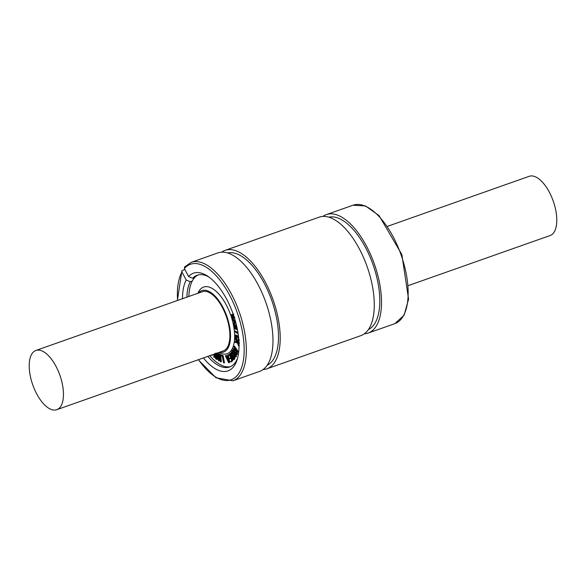 <?xml version="1.0" encoding="UTF-8"?>
<svg xmlns="http://www.w3.org/2000/svg" width="586" height="586" viewBox="0 0 586 586"><rect width="100%" height="100%" fill="white"/><g stroke="black" fill="none" stroke-linecap="round" stroke-linejoin="round"><path stroke-width="0.88" d="M228.357 355.519L229.683 362.133L228.936 362.829L227.566 355.255L227.8 357.731L226.731 358.024L225.412 355.841L228.555 362.492L228.928 362.829L229.683 362.133L228.943 362.822M228.225 355.021L227.353 355.211M227.793 357.68L227.39 357.797L226.218 355.453L225.456 355.695M228.672 362.06L226.972 358.537L227.91 358.28L228.672 362.06M227.654 358.354L228.122 359.328M227.39 357.797L226.731 358.024M226.343 355.621L225.683 355.856M234.642 317.085L234.612 318.249M233.243 314.301L233.851 314.081M233.25 314.301L232.62 318.205L231.499 316.88L231.726 314.675L230.972 315.356L231.939 318.257L232.847 318.799L233.565 318.55L232.972 318.755M232.957 317.737L232.715 318.176M231.499 314.448L232.386 314.448L232.159 316.645L233.279 317.978M232.613 317.539L231.953 317.766M233.528 315.122L233.14 315.253L233.528 314.88L233.294 318.139L233.953 317.905L233.506 318.564M233.807 315.942L233.953 317.905M232.342 314.799L231.682 315.026M232.422 314.653L231.763 314.887M232.847 318.799L233.294 318.139M232.386 314.448L231.726 314.675M236.568 325.662L233.404 324.908L236.7 326.226M236.458 325.186L234.173 324.454L233.411 324.732M236.715 326.277L233.733 326.702L237.352 329.273M236.224 326.072L234.51 326.116L233.733 326.702M237.352 329.288L234.063 328.497L237.462 329.845M235.938 328.394L234.07 328.321M237.235 328.68L234.393 326.922L236.847 326.871M235.396 326.9L237.081 327.948M235.411 321.157L232.137 319.465L233.631 320.725L234.224 323.04L233.206 323.926L235.865 322.842M232.137 319.465L232.942 319.26L235.213 320.469M232.789 319.231L232.195 319.443M235.894 322.945L233.316 324.117M233.873 323.355L233.155 323.714A35.321 16.203 70.6 0 0 232.195 319.883M235.711 322.241L234.459 322.923L233.946 320.894L235.579 321.765M234.774 321.333L235.089 322.578M238.041 333.2L234.429 331.478L238.136 333.793M237.938 332.548L235.235 331.061L234.459 331.302M233.147 359.665L234.327 358.529L231.133 352.069L232.554 355.306L231.551 356.12L229.822 353.798L231.778 356.625L232.217 358.537L233.147 359.665L233.807 359.43M233.836 355.68L234.986 358.295L234.444 359.255M231.133 352.069L232.129 352.201M231.411 356.537L231.778 356.625M229.888 353.49L230.554 353.255L229.815 353.585M230.554 353.255L230.034 353.585M230.694 353.351L232.21 355.885M231.807 355.431L231.148 355.658M231.14 354.076L230.481 354.31M231.631 355.05L230.972 355.284M232.796 355.797L233.997 358.354L233.462 359.101L232.085 357.233L232.796 355.797M232.957 356.127L232.745 357.006L232.085 357.233M232.745 357.006L233.616 358.793L232.964 359.028L233.462 359.101M233.616 358.793L234.114 358.866M238.67 338.085L236.876 335.844L235.213 335.155L234.752 336.137L235.059 337.631L236.261 339.052L235.059 336.445L235.565 335.749L236.891 336.386L238.714 339.36L237.923 339.836L237.982 340.437L238.868 340.407M235.872 334.921L235.176 335.163L235.872 334.921L238.502 336.54M238.524 339.902L237.813 340.048M237.982 340.437L238.868 340.503M236.217 335.514L235.711 336.21L236.781 338.254L236.121 338.488M236.004 337.309L235.345 337.536M236.781 338.254L236.261 338.679M237.923 339.836L239.183 339.675M223.757 362.932L222.46 355.944L220.512 355.189L220.622 355.717L222.277 356.251L223.53 362.536L223.757 362.932L224.511 362.646L223.845 362.902M220.409 355.241L221.171 354.962L223.12 355.709L224.416 362.697M223.12 355.709L222.46 355.944M238.993 342.81L234.825 338.686L237.008 342.224L234.642 341.77L234.649 342.253L237.271 342.839L238.678 346.026L236.817 341.111L239 342.81M236.847 341.836L234.561 341.843M238.678 346.026L239.41 345.821M238.121 342.4L239.044 344.575M235.645 338.532L234.825 338.686M236.173 339.06L238.949 341.806M220.717 355.746L221.376 361.284L220.68 361.796L219.875 354.86L220.321 360.632L218.746 354.2L218.593 359.745L217.596 353.878L218.483 360.661L218.937 360.69L218.878 355.372L220.519 361.833M220.321 354.515L219.743 354.72L220.417 354.493L220.644 355.123M218.541 354.42L219.398 353.973L219.662 354.75M219.574 358.588L219.596 360.456L218.937 360.69M219.596 360.456L218.673 360.873M217.706 353.666L219.289 353.951M218.285 353.461L217.626 353.695M237.682 352.025L233.792 346.385L235.579 350.457L232.928 348.787L235.762 351.102L236.744 354.457L235.565 349.446L237.455 352.186L238.341 351.798L237.623 352.274M238.341 351.798L234.612 346.304L233.704 346.451M236.781 351.212L237.579 354.2L236.883 354.508M233.587 348.56L235.352 349.644M237.55 353.966L236.891 354.2M214.769 353.475L215.458 355.68L215.018 356.728L215.304 358.053L216.205 359.225L217.076 359.357L216.739 356.625L217.26 355.314L216.674 353.241M216.915 359.467L217.728 359.123L216.915 359.467M217.845 355.951L217.391 356.391L217.728 359.123L216.857 358.991M217.333 353.014L217.655 353.666L218.322 353.431M215.758 353.49L216.036 354.713L215.377 354.94L215.106 353.724M216.036 354.713L217.399 355.717M215.963 352.933L216.666 353.871L216.747 355.951L215.377 354.94M216.747 355.951L216.073 355.885M216.168 356.032L216.234 357.746L215.575 357.98L215.348 356.969L215.509 356.266L216.695 357.145L216.761 358.852L215.575 357.98M215.707 356.2L216.095 356.369M216.234 357.746L217.421 358.617M216.761 358.852L216.183 358.742L216.842 358.507M234.744 356.764L235.77 356.874L235.675 355.05L233.103 350.626L232.071 350.501L232.173 352.333L234.744 356.764M232.73 350.274L233.763 350.391L235.198 352.325L236.334 354.823L236.429 356.64L235.77 356.874M232.972 350.047L232.071 350.501M232.715 350.838L232.342 350.97L233.162 351.175L234.363 352.875L235.506 356.42L234.7 356.2L233.484 354.493L232.488 352.398L232.495 350.824M233.001 350.736L233.147 352.171L232.488 352.398M233.147 352.171L235.352 355.966L234.7 356.2M235.352 355.966L236.165 356.185M214.791 353.907L214.564 357.094L213.905 357.328L214.132 354.142M213.765 354.274L213.905 357.328M211.619 354.97L211.905 355.438L211.986 354.904M211.905 355.438L212.645 354.669M230.657 361.936L232.115 360.778L229.492 354.34L227.888 355.219L228.166 355.585L229.617 355.138L230.606 357.533L229.368 358.669L230.818 358.053L231.778 360.507L230.569 361.43L230.657 361.936L231.441 361.716L230.781 361.95M230.02 354.156L229.097 354.325M228.035 355.57L229.492 354.918M229.47 358.822L230.877 358.2M229.756 354.098L229.287 354.259M231.126 356.215L232.774 360.544L231.441 361.716M188.846 296.472A48.667 22.319 70.6 0 1 192.245 281.053A48.667 22.319 70.6 0 1 194.647 277.588A48.667 22.319 70.6 0 1 198.207 274.907M230.576 366.594A48.667 22.319 70.6 0 1 209.751 355.687M233.792 326.907A35.321 16.203 70.6 0 1 231.353 350.318A35.321 16.203 70.6 0 1 218.974 352.56L218.834 352.479M197.929 293.264L197.987 293.117A35.321 16.203 70.6 0 1 231.03 316.088M231.521 317.605A35.321 16.203 70.6 0 1 232.107 319.553M233.206 323.941A35.321 16.203 70.6 0 1 233.396 324.82M233.433 325.025A35.321 16.203 70.6 0 1 233.719 326.49M184.949 266.747L184.348 268.549L188.619 276.541L192.669 278.284L194.647 277.588M192.245 281.053L190.274 281.749L186.216 280.013L181.946 272.014L181.916 270.747L184.81 269.421M32.135 353.49A31.402 14.401 70.6 0 1 35.878 350.472A31.402 14.401 70.6 0 1 58.065 370.623A31.402 14.401 70.6 0 1 60.526 406.677A31.402 14.401 70.6 0 1 56.783 409.695A31.402 14.401 70.6 0 1 34.596 389.536A31.402 14.401 70.6 0 1 32.135 353.49M35.878 350.472L202.295 291.725A31.402 14.401 70.6 0 1 224.489 311.877A31.402 14.401 70.6 0 1 226.95 347.923A31.402 14.401 70.6 0 1 223.2 350.941L56.783 409.695M408.625 285.477L550.122 235.528A31.402 14.401 -109.4 0 0 553.865 232.51A31.402 14.401 -109.4 0 0 551.404 196.464A31.402 14.401 -109.4 0 0 529.217 176.305L387.72 226.262M191.19 262.345L217.824 252.94A62.797 28.802 70.6 0 1 265.89 302.574A62.797 28.802 70.6 0 1 259.642 371.377L233.001 380.783A62.797 28.802 70.6 0 0 239.249 311.979A62.797 28.802 70.6 0 0 191.19 262.345L184.451 267.084M227.485 252.947A59.662 27.359 70.6 0 1 271.765 300.493A59.662 27.359 70.6 0 1 267.15 365.305M221.633 252.192A62.797 28.802 70.6 0 1 225.061 250.383A62.797 28.802 70.6 0 1 273.127 300.017A62.797 28.802 70.6 0 1 266.872 368.821A62.797 28.802 70.6 0 1 263.07 369.568M225.061 250.383L319.128 217.179A62.797 28.802 70.6 0 1 367.188 266.806A62.797 28.802 70.6 0 1 360.939 335.617L266.872 368.821M328.783 217.186A59.662 27.359 70.6 0 1 373.07 264.733A59.662 27.359 70.6 0 1 368.455 329.544M322.93 216.432A62.797 28.802 70.6 0 1 326.358 214.623A62.797 28.802 70.6 0 1 374.425 264.257A62.797 28.802 70.6 0 1 368.176 333.06A62.797 28.802 70.6 0 1 364.367 333.808M198.544 293.044A32.574 14.943 70.6 0 1 223.076 307.635A32.574 14.943 70.6 0 1 227.478 348.919A32.574 14.943 70.6 0 1 219.45 352.267M192.669 278.284A48.667 22.319 70.6 0 1 197.204 275.208A48.667 22.319 70.6 0 1 209.004 277.105M237.601 358.105A48.667 22.319 70.6 0 1 229.609 366.99A48.667 22.319 70.6 0 1 207.781 356.383M186.875 297.168A48.667 22.319 70.6 0 1 190.274 281.749M188.619 276.541A51.81 23.762 70.6 0 1 207.569 276.101A51.81 23.762 70.6 0 1 237.11 359.789A51.81 23.762 70.6 0 1 203.408 357.929M182.502 298.714A51.81 23.762 70.6 0 1 186.216 280.013M232.159 316.645L231.499 316.88M231.953 315.473L231.294 315.708M233.843 316.279L233.184 316.513M235.118 331.075L234.539 331.273M234.796 358.859L234.136 359.093M234.986 358.295L234.327 358.529M234.73 357.504L234.078 357.738M232.041 352.018L231.382 352.252M231.785 351.834L231.199 352.04M232.84 356.259L232.181 356.486M233.06 358.024L232.4 358.258M235.711 336.21L235.059 336.445M237.535 335.61L236.876 335.844M224.511 362.397L223.852 362.631M223.339 356.361L222.68 356.596M222.797 355.416L222.138 355.651M235.623 338.54L234.986 338.767M221.376 361.284L220.717 361.511M220.607 354.867L219.955 355.101M220.534 354.625L219.875 354.86M219.677 354.435L219.018 354.669M218.571 353.812L217.911 354.047M218.497 353.57L217.838 353.805M234.612 346.304L233.953 346.538M238.238 351.571L237.579 351.798M217.911 358.149L217.26 358.376M217.706 357.021L217.047 357.255M217.553 353.431L216.901 353.658M217.75 355.145L217.26 355.314M216 356.735L215.348 356.969M234.144 354.259L233.484 354.493M233.763 350.391L233.103 350.626M235.198 352.325L234.539 352.56M236.334 354.823L235.675 355.05M214.623 356.947L213.971 357.182M230.379 354.786L229.866 354.97M232.547 359.665L231.888 359.892M232.774 360.544L232.115 360.778M232.532 361.013L231.873 361.24M326.358 214.623L352.999 205.217A62.797 28.802 70.6 0 1 401.066 254.851A62.797 28.802 70.6 0 1 394.81 323.655L368.176 333.06M184.348 268.549A61.23 28.084 70.6 0 1 228.65 293.432A61.23 28.084 70.6 0 1 240.568 370.14A61.23 28.084 70.6 0 1 198.5 359.665M177.595 300.442A61.23 28.084 70.6 0 1 181.946 272.014M227.405 355.145L228.064 354.911M234.114 328.27L234.774 328.035M233.799 326.358L234.459 326.124M233.455 324.681L234.114 324.454M232.159 319.443L232.818 319.216M233.426 324.161L234.085 323.926M234.495 331.28L235.147 331.046M233.521 359.679L234.18 359.445M231.748 356.64L232.408 356.405M231.162 352.047L231.822 351.812M236.239 339.067L236.898 338.833M237.85 339.814L238.509 339.58M238.649 340.591L239.308 340.363M223.808 362.932L224.467 362.697M220.453 355.189L221.112 354.955M234.605 341.77L235.264 341.543M238.949 343.154L239.608 342.927M220.622 361.84L221.281 361.613M219.699 354.72L220.358 354.486M218.834 360.917L219.494 360.683M232.957 348.758L233.616 348.531M233.755 346.385L234.415 346.15M215.37 355.695L216.029 355.46M216.849 356.603L217.509 356.369M228.144 355.592L228.804 355.358M229.573 358.852L230.232 358.617M229.199 354.281L229.851 354.047M352.999 205.217L365.525 205.95L379.069 215.626L401.864 254.558L408.574 299.19L404.106 315.217L394.81 323.655M181.909 270.754L177.375 300.523M198.28 359.738L216 377.772L233.001 380.783"/></g></svg>
